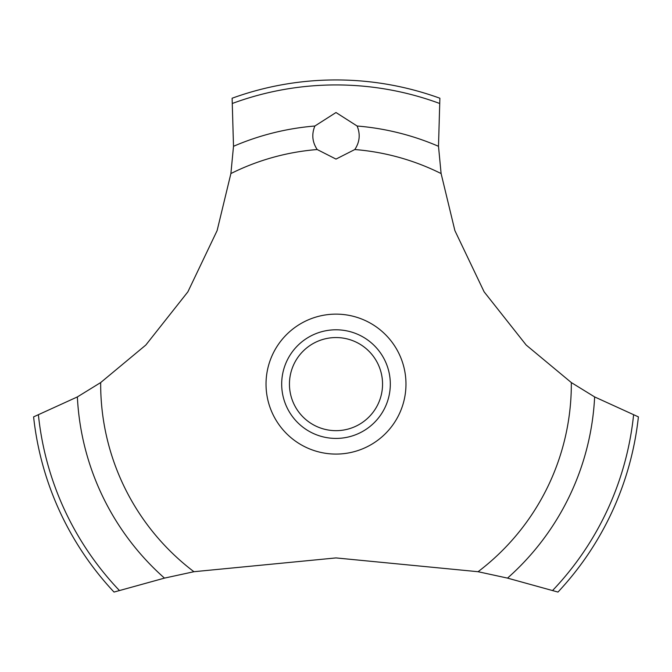 <?xml version="1.0" encoding="UTF-8"?>
<svg xmlns="http://www.w3.org/2000/svg" width="672" height="672" viewBox="0 0 672 672"><rect width="100%" height="100%" fill="white"/><g stroke="black" fill="none" stroke-linecap="round" stroke-linejoin="round"><path stroke-width="1.01" d="M100.674 382.57L77.364 396.925L33.6 416.875A304.172 304.172 0 0 0 114.022 592.066L164.48 578.113L193.931 571.712L336 557.92L478.069 571.712L507.528 578.113L557.978 592.066A304.172 304.172 0 0 0 638.4 416.875L594.636 396.925L571.326 382.57L526.193 345.055L484.117 291.833L454.885 230.605L441.109 173.561L438.497 146.294L439.883 98.23A304.172 304.172 0 0 0 232.117 98.23L233.503 146.303L230.891 173.561L217.115 230.605L187.883 291.833L145.807 345.055L100.674 382.57A235.326 235.326 0 0 0 100.674 384.107A235.326 235.326 0 0 0 193.931 571.712M336 112.526L357.118 126.017C360.503 134.257 359.73 142.094 354.799 149.537L336 159.088L317.201 149.537C312.27 142.086 311.497 134.24 314.882 126.008L336 112.526M289.447 384.107A46.553 46.553 0 0 0 336 430.668A46.553 46.553 0 0 0 382.553 384.107A46.553 46.553 0 0 0 336 337.554A46.553 46.553 0 0 0 289.447 384.107M390.314 384.107A54.314 54.314 0 0 1 336 438.421A54.314 54.314 0 0 1 281.686 384.107A54.314 54.314 0 0 1 336 329.792A54.314 54.314 0 0 1 390.314 384.107M354.799 149.537A235.326 235.326 0 0 1 441.109 173.561M571.326 382.57A235.326 235.326 0 0 1 571.326 384.107A235.326 235.326 0 0 1 478.069 571.712M230.891 173.561A235.326 235.326 0 0 1 317.201 149.537M336 454.079A69.972 69.972 0 0 1 266.028 384.107A69.972 69.972 0 0 1 336 314.135A69.972 69.972 0 0 1 405.972 384.107A69.972 69.972 0 0 1 336 454.079M357.118 126.017A258.955 258.955 0 0 1 438.497 146.303M232.63 103.362A299.174 299.174 0 0 1 439.37 103.362M233.503 146.303A258.955 258.955 0 0 1 314.882 126.017M633.57 415.069A299.174 299.174 0 0 1 552.67 590.411M594.636 396.925A258.955 258.955 0 0 1 507.52 578.113M164.48 578.113A258.955 258.955 0 0 1 77.364 396.925M119.33 590.411A299.174 299.174 0 0 1 38.43 415.069"/></g></svg>
